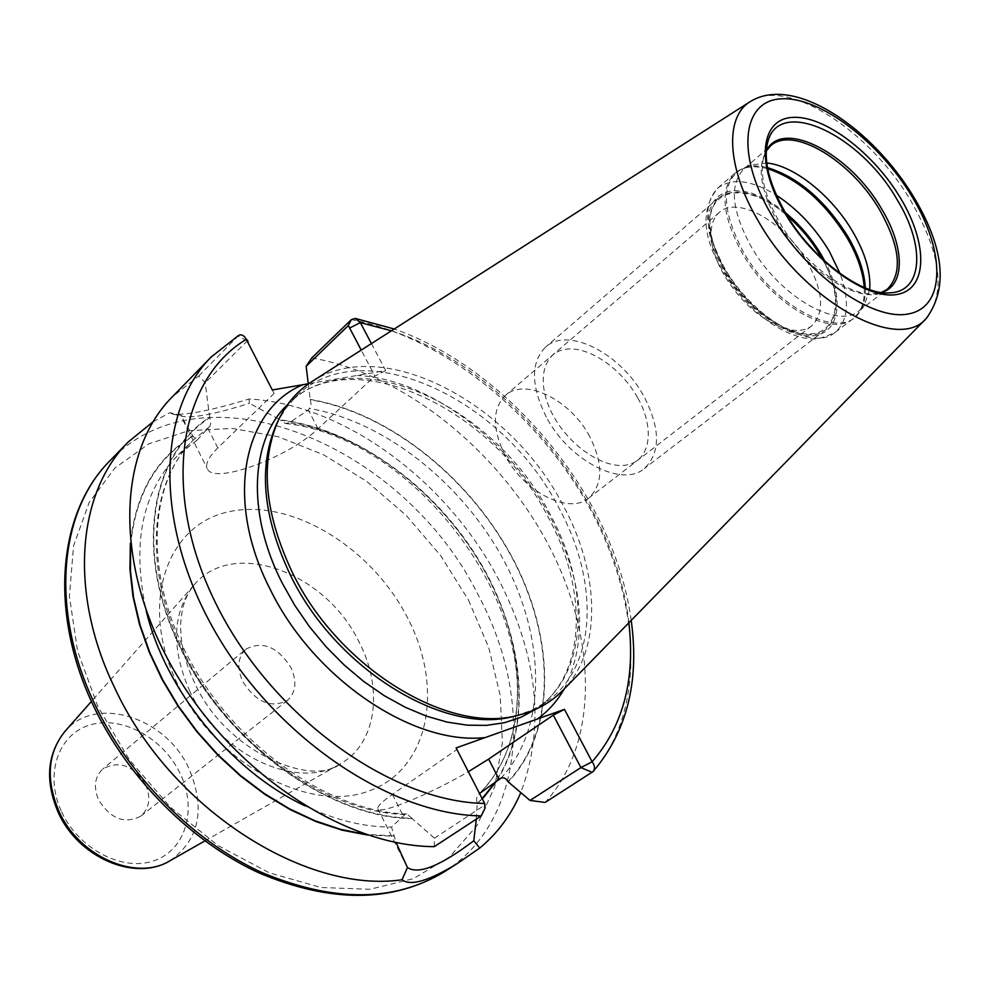 <?xml version="1.0" encoding="UTF-8"?>
<svg xmlns="http://www.w3.org/2000/svg" width="990" height="990" viewBox="0 0 990 990"><rect width="100%" height="100%" fill="white"/><g stroke="black" fill="none" stroke-linecap="round" stroke-linejoin="round"><path stroke-width="0.74" stroke-dasharray="4.95 3.71" d="M311.986 381.546C382.647 334.818 510.06 402.522 562.827 504.801C600.039 572.591 602.489 650.158 562.988 690.216M515.802 715.807L531.531 710.337L545.564 702.43C597.267 667.569 599.668 581.749 558.694 507.548C502.982 398.228 361.486 331.502 296.468 396.099L285.875 408.239L277.299 422.507M371.423 343.579L385.692 370.607L308.756 383.699M385.692 370.607L374.913 376.101L361.226 350.089M507.944 781.654C556.417 730.707 554.957 638.278 512.214 557.927C469.334 477.477 388.612 412.892 310.377 399.787L310.192 399.416C388.587 412.508 469.507 477.229 512.486 557.853C555.316 638.377 556.764 731.028 508.142 782.063M308.274 383.786L310.192 399.416M246.312 339.36L274.057 393.488L217.8 447.938C208.704 456.922 205.19 463.803 207.244 468.579C213.011 485.261 288.177 457.726 318.013 428.744L374.913 376.101M310.377 399.787L311.268 405.801L308.323 409.984L289.13 422.866L285.368 423.497L280.405 420.206C354.89 429.054 433.249 485.929 478.591 560.6C523.735 635.271 533.09 724.593 495.668 781.741M152.918 421.901L169.921 412.669L180.725 415.317L193.137 436.33L196.973 440.265L210.165 425.799L210.932 421.876L209.831 417.681C150.604 455.128 134.034 552.507 180.861 648.326C227.205 744.22 329.373 817.356 412.013 818.247L412.224 818.668C329.41 817.851 226.958 744.554 180.502 648.425C133.576 552.358 150.233 454.769 209.645 417.285L205.215 382.722L198.73 375.99L172.136 397.039M311.726 357.959C402.645 373.539 495.965 448.185 546.455 541.134C596.722 633.959 600.497 741.72 545.144 802.432M434.276 846.636L434.412 838.196L412.224 818.668M238.751 335.325L198.73 375.99M169.921 412.669L172.446 413.993C185.761 415.503 211.291 410.491 249.022 398.982C344.396 404.205 447.505 481.326 498.638 579.534C537.966 655.9 545.341 726.945 520.752 792.668M247.673 340.548L205.215 382.722M412.013 818.247L406.742 814.003L404.91 814.535L391.557 827.096L396.087 842.527M482.142 798.596L476.982 803.633L476.549 798.002L479.519 793.485M180.725 415.317L183.113 416.481C194.783 418.015 216.884 413.622 249.406 403.314L249.022 398.982M496.559 781.122C533.486 723.64 523.735 634.38 478.442 559.857C432.952 485.335 354.643 428.658 280.219 419.847L249.406 403.314M476.982 803.633L482.353 798.992M192.939 435.946C156.692 457.219 135.828 492.971 130.371 543.201M367.686 835.053L393.797 836.253M434.412 838.196L485.236 804.734L456.885 749.517L392.387 794.413C381.942 801.764 377.091 806.553 377.858 808.78C379.306 815.092 430.378 793.943 468.344 771.717M476.326 819.126L477.18 804.029M456.118 747.92L456.885 749.517M274.057 393.488L272.3 389.973M145.567 784.6C151.049 797.643 149.527 808.112 141.001 815.995C124.889 824.447 110.744 819.089 98.579 799.883C93.295 787.075 94.694 776.779 102.787 769.007C119.01 760.122 133.266 765.32 145.567 784.6M245.879 649.18C262.35 640.493 277.349 646.581 290.899 667.421C297.136 681.405 295.998 692.381 287.484 700.351C271.124 708.63 256.212 702.38 242.773 681.603C236.746 667.842 237.786 657.038 245.879 649.18L102.787 769.007M766.78 163.004L749.962 165.144L743.898 168.944C729.271 184.288 731.499 209.868 750.606 245.669C778.437 295.738 837.503 330.14 859.196 310.736L864.159 305.576L859.394 312.209C842.02 341.798 774.069 307.568 742.896 251.064C721.091 208.84 720.955 181.306 742.5 168.461C749.455 165.503 757.783 165.219 767.485 167.607M869.678 289.55L864.159 305.576M822.121 258.699C848.517 304.19 834.211 345.535 793.225 331.155C766.631 321.193 743.812 300.675 724.791 269.602C716.686 255.309 711.909 241.894 710.461 229.358C704.732 186.318 748.131 180.737 787.273 215.857M711.426 239.654C710.214 227.205 712.85 218.122 719.346 212.38C737.699 195.092 785.293 222.676 807.395 262.14C823.371 291.53 824.794 312.791 811.664 325.92C804.721 331.106 795.279 331.836 783.35 328.098C760.184 319.436 740.359 301.616 723.876 274.663C716.847 262.251 712.689 250.581 711.426 239.654L710.461 229.358M589.731 436.59C570.686 400.01 525.071 377.116 505.383 395.443C492.203 408.746 492.092 428.72 505.049 455.375C523.945 492.401 569.436 514.973 588.815 498.044C603.083 484.345 603.393 463.852 589.731 436.59M546.294 417.025C530.826 385.679 530.553 362.402 545.502 347.168C568.037 326.044 621.349 353.727 644.131 396.73C660.577 428.88 660.627 452.838 644.255 468.617C622.153 487.921 568.928 460.696 546.294 417.025M786.53 214.632C758.216 191.961 735.644 186.318 718.802 197.715C704.806 212.306 706.637 236.288 724.272 269.676C749.937 316.293 805.204 347.911 825.92 329.435C840.498 315.278 839.582 292.025 823.16 259.689M637.82 398.042C654.675 428.026 650.814 459.323 628.328 464.619C606.103 470.386 570.265 447.294 553.237 415.59C535.862 383.947 541.988 353.034 564.968 349.396C587.714 345.287 621.287 367.983 637.82 398.042M926.529 318.137C945.933 292.322 940.797 253.403 911.122 201.341C870.111 130.655 786.654 76.7 750.395 101.525M296.468 396.099L288.412 403.796C353.492 339.125 494.691 405.294 550.069 514.268C590.807 588.221 588.134 673.856 536.382 708.753L535.466 709.385M545.564 702.43L536.382 708.753C585.486 676.269 589.149 591.525 548.014 516.867C492.278 406.42 349.235 341.389 288.412 403.796L287.607 404.576M564.164 689.003C588.605 639.453 583.976 582.108 550.267 516.929C509.664 440.191 428.509 379.096 357.452 375.433M628.86 622.784C615.52 501.188 507.759 368.651 391.434 330.796M318.013 428.744L308.323 409.984M246.856 340.523L237.798 336.08L211.241 356.957M592.168 772.311C646.891 711.402 641.433 602.39 589.669 507.981C537.657 413.436 443.013 336.761 351.351 319.621M444.522 871.67C525.306 820.809 533.363 697.121 478.269 595.151C405.12 446.49 206.167 360.397 110.187 460.511M217.8 447.938L207.9 428.299M500.903 778.214C547.26 728.628 545.812 639.466 504.615 561.825C463.271 484.11 385.469 421.641 309.87 408.536M209.435 426.801L193.458 439.882C146.916 484.865 142.325 577.9 189.795 663.758C236.981 749.653 329.163 812.604 404.91 814.535M479.469 793.522C528.883 744.74 528.994 653.883 487.389 575.153C445.686 496.299 365.854 433.645 289.13 422.866M197.233 440.006L177.68 455.45C142.189 491.807 131.67 543.461 146.136 610.409M305.106 805.897C334.979 820.042 363.8 827.108 391.557 827.096M393.587 835.845L365.669 834.384M130.606 545.317C135.63 494.22 156.47 457.9 193.137 436.33M392.387 794.413L403.14 815.735M481.276 815.896L485.236 804.734M468.505 600.15L488.689 647.435L500.235 695.624L502.4 742.772L494.715 786.803L477.032 825.549L449.658 856.833L413.449 878.662L369.827 889.292L320.884 887.498L269.255 872.796L218.01 845.571L170.379 807.159L129.455 759.862L97.886 706.65L77.542 650.962L69.411 596.289L73.557 545.886L89.199 502.45L114.914 468.01L148.797 443.879L188.756 430.675L232.588 428.435L278.165 436.714L323.507 454.744L366.783 481.425L406.333 515.53L440.674 555.625L468.505 600.15M177.396 683.805C138.39 604.148 166.728 524.032 229.371 511.657C291.543 498.094 371.547 547.408 407.509 617.686C444.213 687.666 429.87 768.809 369.394 790.824C309.548 814.052 215.511 763.76 177.396 683.805M189.931 691.478C170.8 647.98 172.21 612.439 194.164 584.867C233.195 537.632 326.131 572.616 359.073 642.077C383.761 689.151 376.596 744.01 339.904 764.107C297.433 791.01 219.05 754.677 189.931 691.478M169.934 860.793C199.411 839.706 205.796 809.053 189.09 768.822C166.035 717.156 95.374 694.423 64.833 731.548M61.652 811.899C78.841 849.432 123.416 872.227 154.712 860.508C186.281 849.321 197.282 808.484 180.069 773.376C163.288 738.119 122.117 715.399 90.375 724.853C58.385 733.763 43.993 774.514 61.652 811.899M889.391 292.867C860.075 295.391 810.6 258.18 784.983 213.197C769.131 185.093 763.315 161.704 767.547 143.03L763.5 157.942C759.627 175.007 764.862 196.268 779.204 221.723C802.346 262.437 847.143 296.06 873.972 293.795L889.391 292.867M766.347 150.703L763.5 157.942L766.322 150.95M881.632 292.483L873.972 293.795L881.397 292.446M859.196 310.736L887.114 289.427C865.705 308.657 806.355 273.5 778.004 222.948C758.538 186.825 756.014 161.16 770.455 145.963L743.898 168.944M865.31 287.917C865.681 297.903 863.701 305.997 859.394 312.209L853.194 318.632C830.796 338.617 770.109 303.447 741.609 252.029C722.081 215.3 719.854 189.028 734.939 173.213L749.962 165.144M767.708 168.758C753.897 165.083 742.97 166.567 734.939 173.213L717.762 188.112C702.554 204.014 704.595 230.225 723.876 266.743C752.029 317.839 812.53 352.514 835.102 332.417C815.785 341.142 813.359 338.964 804.944 338.147C794.512 336.093 783.709 331.452 772.509 324.237C752.202 310.427 735.347 292.199 721.945 269.528C702.269 236.177 700.87 209.038 717.762 188.112C731.87 177.569 751.398 179.933 776.346 195.203M864.233 287.471C865.013 301.74 861.337 312.122 853.194 318.632L835.102 332.417C848.294 320.76 849.965 301.158 840.102 273.611M785.293 212.553L774.304 204.386L763.24 197.926L752.412 193.384L742.166 190.897L732.786 190.563L724.593 192.444L717.824 196.49L712.726 202.628L709.484 210.697L708.221 220.448L709.013 231.611L711.847 243.825L716.673 256.695L723.331 269.812C745.408 308.744 788.164 339.36 814.052 335.697C840.25 332.529 844.396 297.94 824.942 261.31M196.973 440.265L177.68 455.45L193.458 439.882C148.092 483.417 143.117 576.044 191.082 662.558C238.664 749.034 331.774 812.283 406.742 814.003M182.977 420.193L207.244 468.579M285.368 423.497C409.056 436.157 534.056 594.52 515.642 715.857C511.471 747.759 499.195 773.834 478.826 794.079M377.858 808.78L404.341 861.585M485.026 808.211L485.063 807.58M631.199 620.396C615.124 498.737 510.085 369.555 394.255 329.002M172.446 413.993L183.113 416.481M204.868 840.918L339.904 764.107C313.323 786.765 226.264 753.365 194.857 683.273C187.048 666.901 182.445 651.21 181.059 636.199C180.626 626.521 179.883 623.849 182.667 608.293C185.291 598.529 189.115 590.721 194.164 584.867L91.414 701.403M287.484 700.351L141.001 815.995M783.35 328.098L793.225 331.155M719.346 212.38L505.383 395.443M811.664 325.92L588.815 498.044M718.802 197.715L545.502 347.168M825.92 329.435L644.255 468.617"/><path stroke-width="1.49" d="M926.529 318.137L562.988 690.216C551.22 702.318 536.518 710.585 518.921 715.027C449.633 735.248 338.964 668.683 292.694 573.185C264.318 513.352 259.652 462.169 278.697 419.624C286.642 403.289 297.743 390.592 311.986 381.546L750.395 101.525C724.73 116.56 726.598 167.223 757.771 220.126C802.841 300.96 898.128 353.628 926.529 318.137C948.247 288.003 944.027 247.71 913.869 197.258C872.908 128.836 794.487 74.238 750.395 101.525M277.299 422.507L276.866 423.411C257.957 465.634 262.548 516.372 290.639 575.636C336.439 670.23 446.057 736.115 514.825 716.055L518.921 715.027M515.802 715.807L514.825 716.055M308.756 383.699L272.3 389.973L246.188 339.125C243.973 335.363 241.498 334.1 238.751 335.325L211.241 356.957C156.94 411.196 154.044 525.418 215.115 631.571C275.814 737.798 390.604 814.721 481.264 815.896L485.026 808.211L484.642 803.447L456.118 747.92L564.461 709.36L592.131 761.78C594.866 765.53 595.2 768.772 593.121 771.519L545.144 802.432L530.034 800.452L507.944 781.654C505.989 778.227 503.65 777.076 500.903 778.214L479.519 793.485M308.274 383.786L306.145 366.3L311.726 357.959L351.351 319.621L355.274 318.421L360.348 322.604L371.423 343.579M391.434 330.796L360.348 322.604L349.631 328.049L361.226 350.089M306.145 366.3L348.319 325.561L349.631 328.049M481.276 815.896L434.276 846.636C344.248 846.45 231.561 772.039 172.73 668.139C113.553 564.3 117.649 451.514 172.136 397.039L211.241 356.957M520.752 792.668C511.36 814.696 497.685 833.159 479.729 848.071L473.789 840.758C440.451 865.978 418.337 874.9 407.447 867.525L402.051 879.776C304.734 894.057 169.76 807.617 114.605 687.642C68.1 592.057 77.517 491.968 128.477 441.775L152.918 421.901M248.218 343.072L247.673 340.548L246.126 339.001M482.353 798.992L496.559 781.122M130.371 543.201L129.938 569.052L132.92 596.091L139.33 623.873L149.106 651.841L162.1 679.487L178.076 706.254L196.763 731.622L217.788 755.085L240.731 776.197L265.147 794.549L290.54 809.82L316.416 821.762L342.293 830.202L367.686 835.053M468.344 771.717L488.639 759.095L553.299 715.114L580.907 767.596L530.034 800.452M473.789 840.758L476.326 819.126M396.087 842.527L407.447 867.525M246.312 339.36C178.93 379.603 160.145 490.854 215.672 603.12C270.641 715.461 390.506 802.098 484.642 803.447L485.063 807.58M628.86 622.784C635.432 679.548 623.193 725.88 592.131 761.78L580.907 767.596L592.168 772.311M553.299 715.114L564.461 709.36M479.729 848.071L457.652 863.292C429.078 880.877 410.541 886.372 402.051 879.776M869.678 289.55C870.965 272.634 865.347 253.366 852.798 231.759C832.07 196.07 794.153 165.454 766.78 163.004M787.273 215.857C800.378 227.23 811.392 240.459 820.314 255.531L822.121 258.699M823.16 259.689L820.784 255.47C811.54 239.877 800.13 226.264 786.53 214.632M912.174 196.862C879.442 142.028 820.128 96.649 781.58 98.814C742.574 100.101 735.409 153.289 770.851 213.791C805.749 274.366 872.574 321.787 908.87 313.855C945.735 306.826 945.401 251.584 912.174 196.862M900.591 198.248C928.088 243.676 927.865 289.043 897.361 294.389C867.29 300.477 812.877 261.583 784.327 212.169C755.308 162.83 760.617 118.862 792.582 117.402C824.163 115.224 873.502 152.732 900.591 198.248M535.466 709.385L520.814 717.342L504.405 722.725L486.461 725.361L467.255 725.175L447.096 722.094L426.319 716.104L405.281 707.281L384.355 695.735L363.936 681.627L344.409 665.218L326.131 646.792L309.462 626.682L294.711 605.261L282.138 582.924C246.201 512.672 250.581 439.35 287.607 404.576M302.754 384.776C243.132 409.538 224.21 499.839 270.06 589.112C313.508 678.843 413.61 745.767 485.261 737.55M564.164 689.003C557.333 700.97 548.448 710.944 537.521 718.95M110.187 460.511C59.202 510.753 49.364 610.236 95.102 704.83C129.641 777.274 193.285 841.017 261.385 872.314C333.284 902.447 394.329 902.224 444.522 871.67C393.03 902.756 331.353 903.239 259.479 873.118C191.454 842.02 128.267 778.821 93.901 706.749C48.386 612.637 57.89 512.275 110.187 460.511L128.477 441.775M146.136 610.409C164.885 689.857 231.14 771.346 305.106 805.897M495.668 781.741L482.142 798.596M365.669 834.384L340.56 829.335L315.018 820.784L289.488 808.83L264.454 793.634L240.397 775.442L217.775 754.566L197.035 731.4L178.584 706.377L162.768 679.969L149.861 652.707L140.085 625.098L133.588 597.675L130.433 570.921L130.606 545.317M488.639 759.095L499.121 779.402M351.351 319.621L348.319 325.561M169.934 860.793C134.863 882.201 77.975 857.315 58.15 812.258C44.859 780.9 47.087 753.996 64.833 731.548C47.644 753.056 45.639 779.576 58.856 811.107C78.915 856.783 136.447 881.657 169.934 860.793L204.868 840.918M897.126 199.695C925.514 245.743 923.212 292.075 889.391 292.867C862.08 295.676 810.934 258.056 785.194 212.392C769.267 183.756 763.377 160.628 767.547 143.03C777.818 95.634 859.988 134.096 897.126 199.695M881.632 292.483C905.615 285.615 904.724 246.844 881.62 208.94C850.348 153.883 782.558 118.058 766.347 150.703M766.322 150.95L770.455 145.963C792.458 125.037 851.499 160.801 879.801 210.177C900.417 247.116 902.855 273.537 887.114 289.427L881.397 292.446M767.485 167.607C798.237 177.26 825.041 200.228 847.898 236.523C858.677 254.999 864.48 272.139 865.31 287.917M864.233 287.471C863.107 271.99 857.315 255.309 846.871 237.414C824.497 201.774 798.113 178.893 767.708 168.758M776.346 195.203C797.507 209.088 815.191 227.811 829.373 251.386L840.102 273.611M824.942 261.31L821.626 255.346C811.85 238.862 799.734 224.606 785.293 212.553M276.866 423.411L278.697 419.624M593.121 771.519C626.942 731.709 639.639 681.33 631.199 620.396M394.255 329.002L355.274 318.421M457.652 863.292L444.522 871.67M64.833 731.548L91.414 701.403"/></g></svg>
